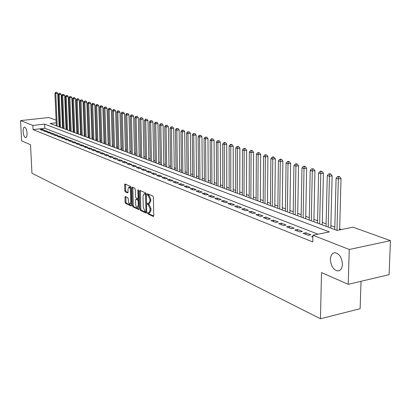 <?xml version="1.0" encoding="UTF-8"?>
<svg xmlns="http://www.w3.org/2000/svg" width="411" height="411" viewBox="0 0 411 411"><rect width="100%" height="100%" fill="white"/><g stroke="black" fill="none" stroke-linecap="round" stroke-linejoin="round"><path stroke-width="0.62" d="M147.503 213.032L147.873 213.9L153.267 216.448L153.76 215.672L153.395 197.337L152.861 196.088L147.364 193.709L147.102 194.285L147.472 195.148L148.166 195.451L149.861 199.412L149.892 200.938L148.695 203.527L147.564 203.116L147.302 203.681L147.672 204.544L148.366 204.863L150.056 208.834L150.087 210.35L148.905 212.908L147.76 212.477L147.503 213.032M148.433 212.775L148.803 213.741L153.724 216.063M148.042 193.987L148.402 194.999L149.101 195.302L148.166 195.451M148.237 203.404L148.602 204.39L149.296 204.709L148.366 204.863M27.064 133.221C26.71 129.578 25.852 127.544 24.49 127.107C23.499 127.343 23.031 128.833 23.098 131.571C23.453 135.198 24.306 137.233 25.667 137.675C26.658 137.449 27.126 135.964 27.064 133.221M342.399 264.34C341.901 257.558 339.429 253.679 334.975 252.698C332.201 252.981 330.675 255.2 330.403 259.351C330.886 266.071 333.357 269.94 337.816 270.952C340.57 270.695 342.096 268.491 342.399 264.34M125.391 196.566L124.954 197.321L125.083 202.202L125.571 203.383L131.196 206.009L131.535 205.233L131.088 187.591L130.59 186.399L124.954 183.969L124.615 184.76L124.774 190.689L125.263 191.865L127.718 192.944L128.057 192.158L127.98 189.204L128.905 187.082L129.979 188.068L130.503 190.319L130.801 201.919L129.886 204.005L129.249 203.666L128.571 202.428L128.232 198.832L127.739 197.645L125.391 196.566M56.215 122.807L50.091 123.495L337.005 230.396L353.034 227.185L390.45 240.666L389.089 274.671L348.225 284.314L321.505 272.575L320.452 318.761L31.95 173.231L30.527 144.729L21.603 140.809L20.55 120.608L48.719 117.531L56.102 120.192M348.225 284.314L349.258 249.482L312.894 235.226L329.411 231.917L44.64 124.112L32.859 125.437L20.55 120.608M318.022 234.198L44.835 128.253L33.065 129.604L312.756 241.925L312.894 235.226M33.065 129.604L32.859 125.437M139.858 209.142L140.367 210.36L146.203 213.114L146.681 212.348L146.29 194.228L145.766 193L139.904 190.452L139.437 191.238L139.858 209.142L140.778 208.988L141.286 210.206L146.65 212.728M138.538 209.497L132.866 206.82L132.368 205.623L131.921 187.95L132.275 187.154L134.798 188.228L135.301 189.43L135.481 196.658L135.984 197.866L137.716 198.621L138.07 197.825L137.891 190.262L138.142 189.697L138.574 190.56L139.005 208.742L138.538 209.497L138.815 209.451M312.869 236.407L311.595 236.664L312.853 237.162M303.071 233.299L308.163 235.308L310.88 234.763L305.779 232.765L303.071 233.299M294.754 230.016L299.722 231.974L302.419 231.444L297.441 229.492L294.754 230.016M286.626 226.805L291.476 228.722L294.158 228.203L289.298 226.291L286.626 226.805M278.689 223.671L283.431 225.547L286.092 225.038L281.345 223.173L278.689 223.671M270.936 220.609L275.57 222.438L278.211 221.945L273.572 220.121L270.936 220.609M263.359 217.619L267.885 219.407L270.515 218.919L265.979 217.142L263.359 217.619M255.955 214.696L260.379 216.443L262.989 215.965L258.55 214.223L255.955 214.696M248.712 211.835L253.037 213.545L255.627 213.078L251.291 211.377L248.712 211.835M241.627 209.04L245.86 210.709L248.434 210.252L244.191 208.588L241.627 209.04M234.696 206.301L238.837 207.94L241.391 207.488L237.245 205.86L234.696 206.301M227.915 203.625L231.968 205.228L234.506 204.786L230.443 203.193L227.915 203.625M221.277 201.005L225.243 202.572L227.766 202.14L223.79 200.583L221.277 201.005M214.783 198.441L218.662 199.972L221.169 199.551L217.275 198.025L214.783 198.441M208.418 195.929L212.22 197.429L214.712 197.018L210.9 195.518L208.418 195.929M202.191 193.468L205.911 194.937L208.382 194.531L204.652 193.067L202.191 193.468M196.088 191.058L199.731 192.502L202.186 192.101L198.528 190.668L196.088 191.058M190.103 188.7L193.679 190.108L196.119 189.718L192.533 188.31L190.103 188.7M184.246 186.383L187.745 187.765L190.17 187.385L186.656 186.003L184.246 186.383M178.497 184.118L181.934 185.474L184.339 185.094L180.897 183.743L178.497 184.118M172.867 181.893L176.232 183.224L178.621 182.854L175.245 181.528L172.867 181.893M167.344 179.71L170.642 181.015L173.021 180.65L169.707 179.35L167.344 179.71M161.924 177.573L165.165 178.852L167.524 178.492L164.277 177.218L161.924 177.573M156.612 175.476L159.787 176.73L162.129 176.381L158.944 175.127L156.612 175.476M151.397 173.416L154.515 174.649L156.843 174.3L153.719 173.077L151.397 173.416M146.28 171.397L149.342 172.605L151.654 172.266L148.587 171.063L146.28 171.397M141.261 169.414L144.261 170.601L146.557 170.267L143.547 169.085L141.261 169.414M136.329 167.467L139.278 168.633L141.559 168.305L138.605 167.143L136.329 167.467M131.489 165.556L134.382 166.702L136.652 166.378L133.75 165.237L131.489 165.556M126.737 163.681L129.578 164.801L131.833 164.487L128.982 163.367L126.737 163.681M122.067 161.836L124.862 162.941L127.102 162.628L124.302 161.528L122.067 161.836M117.484 160.028L120.223 161.107L122.452 160.804L119.699 159.725L117.484 160.028M112.979 158.25L115.671 159.314L117.885 159.011L115.183 157.947L112.979 158.25M108.55 156.499L111.196 157.547L113.395 157.249L110.739 156.206L108.55 156.499M104.199 154.783L106.803 155.81L108.987 155.517L106.377 154.495L104.199 154.783M99.924 153.092L102.483 154.104L104.651 153.817L102.087 152.81L99.924 153.092M95.722 151.433L98.234 152.43L100.392 152.142L97.869 151.156L95.722 151.433M91.586 149.804L94.057 150.78L96.2 150.498L93.723 149.527L91.586 149.804M87.522 148.196L89.952 149.157L92.085 148.885L89.644 147.924L87.522 148.196M83.525 146.619L85.914 147.564L88.031 147.292L85.632 146.352L83.525 146.619M79.59 145.068L81.943 145.997L84.05 145.73L81.691 144.806L79.59 145.068M75.727 143.542L78.039 144.456L80.13 144.189L77.807 143.28L75.727 143.542M71.92 142.036L74.196 142.936L76.276 142.679L73.99 141.78L71.92 142.036M68.175 140.562L70.415 141.446L72.48 141.189L70.235 140.305L68.175 140.562M64.491 139.103L66.695 139.976L68.75 139.725L66.536 138.856L64.491 139.103M60.864 137.675L63.032 138.528L65.072 138.281L62.898 137.428L60.864 137.675M57.288 136.262L59.425 137.104L61.455 136.863L59.312 136.02L57.288 136.262M53.774 134.875L55.881 135.707L57.894 135.466L55.788 134.633L53.774 134.875M50.312 133.508L52.382 134.325L54.391 134.089L52.315 133.272L50.312 133.508M46.905 132.162L48.945 132.969L50.938 132.732L48.894 131.931L46.905 132.162M43.551 130.837L45.554 131.628L47.537 131.397L45.523 130.606L43.551 130.837M44.193 130.087L42.205 129.306L40.242 129.532L42.22 130.313L44.193 130.087M341.407 229.513L339.666 228.87M334.831 227.083L330.881 225.629M326.113 223.867L322.306 222.459M317.6 220.722L313.932 219.371M309.288 217.655L305.748 216.35M301.165 214.655L297.749 213.396M293.228 211.727L289.935 210.509M285.47 208.86L282.29 207.689M277.882 206.06L274.82 204.93M270.464 203.322L267.504 202.233M263.21 200.645L260.353 199.592M256.104 198.02L253.351 197.008M249.153 195.456L246.497 194.475M242.351 192.944L239.788 191.999M235.688 190.483L233.217 189.574M229.168 188.079L226.78 187.195M222.777 185.715L220.471 184.868M216.515 183.404L214.29 182.587M210.375 181.143L208.233 180.347M204.365 178.919L202.294 178.158M198.467 176.745L196.468 176.006M192.682 174.608L190.755 173.899M187.015 172.517L185.155 171.829M181.451 170.462L179.658 169.8M175.995 168.448L174.264 167.811M170.637 166.47L168.972 165.854M165.381 164.528L163.773 163.938M160.223 162.628L158.672 162.052M155.158 160.758L153.663 160.203M150.179 158.918L148.741 158.389M145.294 157.115L143.912 156.601M140.495 155.343L139.159 154.849M135.784 153.601L134.495 153.128M131.15 151.895L129.912 151.438M126.598 150.21L125.406 149.774M122.124 148.561L120.978 148.135M117.726 146.938L116.621 146.532M113.4 145.34L112.337 144.949M109.146 143.768L108.129 143.393M104.964 142.227L103.983 141.867M100.849 140.706L99.909 140.362M96.801 139.216L95.902 138.882M92.819 137.742L91.956 137.423M88.904 136.298L88.072 135.99M85.046 134.875L84.255 134.582M81.255 133.472L80.489 133.19M77.52 132.095L76.79 131.823M73.841 130.739L73.143 130.477M70.219 129.398L69.551 129.152M66.654 128.083L66.017 127.847M63.145 126.788L62.534 126.562M59.729 126.547L59.163 126.609M320.452 318.761L360.123 308.712L361.022 281.294M390.45 240.666L349.258 249.482M58.932 121.209L59.513 121.42M59.554 122.432L58.984 122.493M44.835 128.253L44.64 124.112M305.779 232.765L305.748 234.357M297.441 229.492L297.415 231.064M289.298 226.291L289.277 227.853M281.345 223.173L281.324 224.714M273.572 220.121L273.556 221.647M265.979 217.142L265.963 218.647M258.55 214.223L258.54 215.718M251.291 211.377L251.285 212.852M244.191 208.588L244.185 210.052M237.245 205.86L237.239 207.308M230.443 203.193L230.448 204.627M223.79 200.583L223.795 202.001M217.275 198.025L217.28 199.427M210.9 195.518L210.905 196.91M204.652 193.067L204.663 194.444M198.528 190.668L198.544 192.029M192.533 188.31L192.548 189.661M186.656 186.003L186.671 187.344M180.897 183.743L180.912 185.068M175.245 181.528L175.266 182.838M169.707 179.35L169.728 180.655M164.277 177.218L164.297 178.508M158.944 175.127L158.97 176.406M153.719 173.077L153.74 174.341M148.587 171.063L148.612 172.317M143.547 169.085L143.578 170.329M138.605 167.143L138.635 168.376M133.75 165.237L133.78 166.46M128.982 163.367L129.013 164.58M124.302 161.528L124.333 162.73M119.699 159.725L119.735 160.917M115.183 157.947L115.214 159.134M110.739 156.206L110.775 157.377M106.377 154.495L106.413 155.656M102.087 152.81L102.123 153.961M97.869 151.156L97.905 152.296M93.723 149.527L93.759 150.662M89.644 147.924L89.685 149.054M85.632 146.352L85.673 147.467M81.691 144.806L81.732 145.91M77.807 143.28L77.854 144.379M73.99 141.78L74.031 142.874M70.235 140.305L70.276 141.389M66.536 138.856L66.582 139.93M62.898 137.428L62.94 138.492M59.312 136.02L59.359 137.079M55.788 134.633L55.834 135.687M52.315 133.272L52.361 134.315M48.894 131.931L48.94 132.964M45.523 130.606L45.57 131.628M42.205 129.306L42.256 130.308M149.131 212.867L149.84 212.749L151.017 210.196L150.087 210.35M149.296 204.709L150.986 208.68L151.017 210.196M148.916 203.491L149.63 203.378L150.827 200.784L149.892 200.938M149.101 195.302L150.796 199.263L150.827 200.784M140.403 190.668L140.778 208.988M145.622 211.454L145.956 210.92L145.612 195.035L145.247 194.172L144.174 193.781L142.997 196.371L143.244 207.18L144.903 211.115L145.622 211.454M145.823 211.424L146.66 211.316M146.285 194.105L145.247 194.172M144.898 193.668L146.177 194.023M138.969 209.117L133.78 206.671L132.866 206.82M132.876 187.39L133.277 205.474L133.78 206.671M135.661 204.128C135.835 206.07 136.385 207.175 137.31 207.437L138.25 205.33L138.153 201.195L137.644 199.982L135.913 199.222L135.563 200.013L135.661 204.128M137.48 207.406L138.954 206.625M138.8 200.07L137.644 199.982M136.678 199.14L138.558 199.838M130.051 203.979L131.489 203.24M131.114 188.464L129.665 186.964M125.555 184.21L125.679 190.545L126.167 191.726L128.021 192.559M125.889 196.797L125.987 202.053L126.475 203.234L131.51 205.603M339.64 229.867L341.027 178.487L338.335 178.944L336.09 178.266L334.765 229.564M336.974 230.386L338.335 178.944L338.515 176.858L339.594 176.679L338.695 176.411L337.616 176.591L338.515 176.858M336.09 178.266L337.616 176.591M339.594 176.679L341.027 178.487M330.819 228.095L332.119 175.816L329.442 176.257L327.254 175.595L326.057 226.317M328.214 227.119L329.442 176.257L329.627 174.202L330.701 174.028L329.822 173.766L328.754 173.94L329.627 174.202M327.254 175.595L328.754 173.94M330.701 174.028L332.119 175.816M322.25 224.899L323.421 173.206L320.76 173.637L318.623 172.99L317.549 223.147M319.655 223.933L320.76 173.637L320.955 171.608L322.019 171.438L321.161 171.181L320.097 171.356L320.955 171.608M318.623 172.99L320.097 171.356M322.019 171.438L323.421 173.206M313.881 221.781L314.929 170.657L312.288 171.079L310.202 170.447L309.242 220.055M311.302 220.82L312.288 171.079L312.488 169.08L313.542 168.911L311.651 168.829L312.488 169.08M310.202 170.447L311.651 168.829M313.542 168.911L314.929 170.657M305.702 218.734L306.637 168.166L304.012 168.582L301.972 167.965L301.124 217.029M303.138 217.779L304.012 168.582L304.217 166.604L305.265 166.44L304.448 166.198L303.4 166.363L304.217 166.604M301.972 167.965L303.4 166.363M305.265 166.44L306.637 168.166M297.713 215.754L298.535 165.736L295.925 166.142L293.932 165.541L293.192 214.074M295.16 214.804L295.925 166.142L296.136 164.189L297.179 164.03L296.377 163.789L295.339 163.953L296.136 164.189M293.932 165.541L295.339 163.953M297.179 164.03L298.535 165.736M289.899 212.847L290.613 163.357L288.024 163.753L286.077 163.167L285.44 211.182M287.361 211.901L288.024 163.753L288.239 161.826L289.277 161.672L288.496 161.436L287.459 161.595L288.239 161.826M286.077 163.167L287.459 161.595M289.277 161.672L290.613 163.357M282.265 210L282.876 161.035L280.302 161.425L278.396 160.85L277.857 208.362M279.737 209.06L280.302 161.425L280.523 159.519L281.55 159.365L280.785 159.139L279.757 159.293L280.523 159.519M278.396 160.85L279.757 159.293M281.55 159.365L282.876 161.035M274.795 207.216L275.308 158.764L272.75 159.144L270.89 158.584L270.443 205.598M272.282 206.281L272.75 159.144L272.976 157.264L273.998 157.115L273.253 156.889L272.231 157.043L272.976 157.264M270.89 158.584L272.231 157.043M273.998 157.115L275.308 158.764M267.489 204.493L267.905 156.54L265.367 156.915L263.549 156.365L263.189 202.895M264.987 203.563L265.367 156.915L265.593 155.06L266.611 154.911L264.864 154.839L265.593 155.06M263.549 156.365L264.864 154.839M266.611 154.911L267.905 156.54M260.338 201.832L260.666 154.366L258.144 154.736L256.361 154.197L256.094 200.249M257.851 200.907L258.144 154.736L258.375 152.902L259.387 152.753L257.661 152.686L258.375 152.902M256.361 154.197L257.661 152.686M259.387 152.753L260.666 154.366M253.34 199.222L253.582 152.24L251.08 152.599L249.333 152.075L249.148 197.66M250.869 198.302L251.08 152.599L251.311 150.791L252.318 150.647L251.619 150.436L250.618 150.58L251.311 150.791M249.333 152.075L250.618 150.58M252.318 150.647L253.582 152.24M246.492 196.674L246.651 150.159L244.165 150.513L242.454 150L242.346 195.127M244.031 195.754L244.165 150.513L244.401 148.72L245.398 148.582L244.715 148.376L243.718 148.52L244.401 148.72M242.454 150L243.718 148.52M245.398 148.582L246.651 150.159M239.783 194.172L239.865 148.124L237.394 148.469L235.724 147.965L235.688 192.646M237.342 193.262L237.394 148.469L237.635 146.701L238.627 146.563L237.954 146.362L236.967 146.501L237.635 146.701M235.724 147.965L236.967 146.501M238.627 146.563L239.865 148.124M233.217 191.726L233.222 146.131L230.766 146.47L229.127 145.977L229.168 190.216M230.787 190.822L230.766 146.47L231.008 144.718L231.994 144.585L231.336 144.389L230.355 144.523L231.008 144.718M229.127 145.977L230.355 144.523M231.994 144.585L233.222 146.131M226.78 189.327L226.713 144.174L224.272 144.508L222.675 144.025L222.783 187.837M224.365 188.428L224.272 144.508L224.524 142.776L225.5 142.648L224.858 142.453L223.882 142.586L224.524 142.776M222.675 144.025L223.882 142.586M225.5 142.648L226.713 144.174M220.476 186.979L220.342 142.263L217.917 142.591L216.345 142.114L216.52 185.505M218.077 186.085L217.917 142.591L218.169 140.881L219.135 140.747L217.537 140.69L218.169 140.881M216.345 142.114L217.537 140.69M219.135 140.747L220.342 142.263M214.301 184.678L214.095 140.387L211.686 140.711L210.149 140.243L210.391 183.219M211.912 183.789L211.686 140.711L211.942 139.016L212.903 138.887L211.326 138.831L211.942 139.016M210.149 140.243L211.326 138.831M212.903 138.887L214.095 140.387M208.243 182.422L207.976 138.553L205.582 138.867L204.077 138.409L204.375 180.979M205.87 181.539L205.582 138.867L205.839 137.192L206.795 137.069L205.839 137.192M204.077 138.409L205.238 137.012M206.795 137.069L207.976 138.553M202.31 180.208L201.981 136.75L199.602 137.058L198.123 136.616L198.482 178.785M199.946 179.33L199.602 137.058L199.859 135.404L200.809 135.281L199.859 135.404M198.123 136.616L199.268 135.229M200.809 135.281L201.981 136.75M196.489 178.04L196.098 134.988L193.735 135.291L192.286 134.854L192.702 176.632M194.136 177.167L193.735 135.291L193.997 133.652L194.942 133.529L193.997 133.652M192.286 134.854L193.417 133.477M194.942 133.529L196.098 134.988M190.776 175.913L190.334 133.256L187.986 133.554L186.563 133.123L187.036 174.521M188.444 175.045L187.986 133.554L188.248 131.931L189.188 131.813L188.248 131.931M186.563 133.123L187.678 131.761M189.188 131.813L190.334 133.256M185.176 173.827L184.678 131.556L182.345 131.849L180.953 131.433L181.477 172.45M182.854 172.964L182.345 131.849L182.607 130.246L183.542 130.133L182.607 130.246M180.953 131.433L182.052 130.082M183.542 130.133L184.678 131.556M179.684 171.783L179.129 129.891L176.812 130.179L175.446 129.768L176.021 170.416M177.372 170.919L176.812 130.179L177.079 128.592L178.004 128.479L177.079 128.592M175.446 129.768L176.535 128.432M178.004 128.479L179.129 129.891M174.295 169.774L173.689 128.258L171.387 128.545L170.046 128.14L170.668 168.423M171.998 168.916L171.387 128.545L171.654 126.973L172.574 126.86L171.654 126.973M170.046 128.14L171.115 126.809M172.574 126.86L173.689 128.258M169.003 167.801L168.351 126.655L166.059 126.937L164.744 126.537L165.412 166.465M166.717 166.948L166.059 126.937L166.332 125.381L167.246 125.268L166.332 125.381M164.744 126.537L165.803 125.221M167.246 125.268L168.351 126.655M163.809 165.864L163.11 125.083L160.835 125.355L159.545 124.97L160.254 164.544M161.538 165.022L160.835 125.355L161.107 123.819L162.016 123.711L161.107 123.819M159.545 124.97L160.588 123.665M162.016 123.711L163.11 125.083M158.708 163.963L157.963 123.536L155.702 123.809L154.438 123.428L155.194 162.658M156.452 163.126L155.702 123.809L155.975 122.283L156.879 122.175L155.975 122.283M154.438 123.428L155.471 122.134M156.879 122.175L157.963 123.536M153.699 162.098L152.913 122.021L150.667 122.288L149.424 121.913L150.22 160.804M151.454 161.261L150.667 122.288L150.94 120.777L151.839 120.675L150.94 120.777M149.424 121.913L150.441 120.629M151.839 120.675L152.913 122.021M148.782 160.269L147.955 120.536L145.72 120.793L144.502 120.428L145.335 158.985M146.547 159.437L145.72 120.793L145.997 119.303L146.891 119.195L145.997 119.303M144.502 120.428L145.509 119.154M146.891 119.195L147.955 120.536M143.953 158.466L143.085 119.072L140.865 119.329L139.663 118.969L140.541 157.197M141.728 157.639L140.865 119.329L141.143 117.849L142.026 117.746L141.143 117.849M139.663 118.969L140.66 117.705M142.026 117.746L143.085 119.072M139.206 156.699L138.296 117.633L136.092 117.89L134.916 117.531L135.825 155.44M136.997 155.877L136.092 117.89L136.37 116.421L137.253 116.323L136.37 116.421M134.916 117.531L135.897 116.282M137.253 116.323L138.296 117.633M134.541 154.962L133.596 116.226L131.407 116.472L130.251 116.123L131.196 153.714M132.347 154.146L131.407 116.472L131.684 115.023L132.563 114.921L131.684 115.023M130.251 116.123L131.222 114.885M132.563 114.921L133.596 116.226M129.958 153.252L128.977 114.839L126.804 115.085L125.663 114.741L126.645 152.019M127.775 152.44L126.804 115.085L127.081 113.647L127.949 113.549L127.081 113.647M125.663 114.741L126.624 113.508M127.949 113.549L128.977 114.839M125.453 151.577L124.441 113.477L122.278 113.719L121.158 113.379L122.17 150.354M123.285 150.765L122.278 113.719L122.555 112.29L123.423 112.198L122.555 112.29M121.158 113.379L122.108 112.157M123.423 112.198L124.441 113.477M121.024 149.928L119.981 112.136L117.829 112.373L116.729 112.044L117.772 148.715M118.866 149.121L117.829 112.373L118.111 110.965L118.969 110.867L118.111 110.965M116.729 112.044L117.669 110.831M118.969 110.867L119.981 112.136M116.673 148.304L115.594 110.821L113.457 111.057L112.378 110.729L113.451 147.102M114.525 147.503L113.457 111.057L113.739 109.655L114.592 109.562L113.739 109.655M112.378 110.729L113.308 109.526M114.592 109.562L115.594 110.821M112.393 146.706L111.283 109.526L109.162 109.758L108.098 109.434L109.198 145.52M110.256 145.915L109.162 109.758L109.439 108.37L110.292 108.278L109.439 108.37M108.098 109.434L109.013 108.242M110.292 108.278L111.283 109.526M108.18 145.14L107.045 108.252L104.933 108.483L103.885 108.165L105.021 143.963M106.059 144.348L104.933 108.483L105.216 107.107L106.059 107.019L105.216 107.107M103.885 108.165L104.795 106.983M106.059 107.019L107.045 108.252M104.04 143.598L102.873 107.004L100.777 107.225L99.75 106.917L100.906 142.432M101.928 142.812L100.777 107.225L101.06 105.863L101.897 105.776L101.06 105.863M99.75 106.917L100.649 105.74M101.897 105.776L102.873 107.004M99.965 142.078L98.774 105.771L96.688 105.992L95.676 105.689L96.862 140.922M97.864 141.297L96.688 105.992L96.97 104.641L97.803 104.553L96.97 104.641M95.676 105.689L96.564 104.522M97.803 104.553L98.774 105.771M95.958 140.588L94.741 104.558L92.665 104.779L91.674 104.476L92.881 139.437M93.867 139.807L92.665 104.779L92.948 103.438L93.78 103.356L92.948 103.438M91.674 104.476L92.552 103.32M93.78 103.356L94.741 104.558M92.013 139.118L90.769 103.372L88.709 103.582L87.733 103.289L88.966 137.978M89.937 138.343L88.709 103.582L88.992 102.257L89.819 102.175L88.992 102.257M87.733 103.289L88.601 102.139M89.819 102.175L90.769 103.372M88.134 137.67L86.865 102.195L84.82 102.411L83.854 102.118L85.108 136.544M86.069 136.899L84.82 102.411L85.103 101.096L85.92 101.008L85.103 101.096M83.854 102.118L84.717 100.978M85.92 101.008L86.865 102.195M84.312 136.246L83.022 101.044L80.988 101.255L80.037 100.967L81.316 135.132M82.257 135.481L80.988 101.255L81.27 99.95L82.087 99.868L81.27 99.95M80.037 100.967L80.89 99.837M82.087 99.868L83.022 101.044M80.556 134.844L79.241 99.909L77.217 100.114L76.282 99.832L77.581 133.739M78.511 134.084L77.217 100.114L77.499 98.82L78.311 98.738L77.499 98.82M76.282 99.832L77.124 98.712M78.311 98.738L79.241 99.909M76.852 133.467L75.516 98.789L72.588 98.717L73.903 132.368M74.817 132.712L73.507 98.994L73.79 97.71L74.597 97.633L73.79 97.71M72.588 98.717L73.42 97.602M74.597 97.633L75.516 98.789M73.209 132.111L71.853 97.69L68.945 97.618L70.286 131.022M71.185 131.356L69.849 97.89L70.137 96.621L70.933 96.539L70.137 96.621M68.945 97.618L69.772 96.513M70.933 96.539L71.853 97.69M69.618 130.77L68.241 96.606L65.364 96.534L66.721 129.691M67.604 130.025L66.253 96.806L66.536 95.542L67.332 95.465L66.536 95.542M65.364 96.534L66.181 95.439M67.332 95.465L68.241 96.606M66.084 129.455L64.691 95.542L61.835 95.47L63.212 128.386M64.085 128.71L62.713 95.737L62.996 94.484L63.787 94.407L62.996 94.484M61.835 95.47L62.647 94.381M63.787 94.407L64.691 95.542M62.6 128.16L61.193 94.489L58.362 94.422L59.754 127.097M60.612 127.415L59.225 94.684L59.508 93.441L60.294 93.364L59.508 93.441M58.362 94.422L59.163 93.338M60.294 93.364L61.193 94.489M59.174 126.881L57.746 93.456L54.935 93.389L56.348 125.828M57.196 126.141L55.788 93.646L56.071 92.413L56.852 92.341L56.071 92.413M54.935 93.389L55.732 92.311M56.852 92.341L57.746 93.456M148.803 213.741L147.873 213.9M148.402 194.999L147.472 195.148M148.602 204.39L147.672 204.544M150.986 208.68L150.056 208.834M150.796 199.263L149.861 199.412M153.565 216.397L153.267 216.448M140.362 191.089L139.437 191.238M146.491 213.068L146.203 213.114M141.286 210.206L140.367 210.36M146.65 210.802L145.956 210.92M146.306 194.922L145.612 195.035M145.448 193.709L144.518 193.853M133.277 205.474L132.368 205.623M132.835 187.812L131.921 187.95M138.743 197.717L138.07 197.825M138.512 190.17L137.891 190.262M138.918 205.223L138.25 205.33M138.82 201.087L138.153 201.195M136.935 199.099L136.02 199.248M131.453 201.816L130.801 201.919M131.155 190.221L130.503 190.319M126.167 191.726L125.263 191.865M125.679 190.545L124.774 190.689M125.519 184.621L124.615 184.76M131.35 205.942L131.088 205.983M126.475 203.234L125.571 203.383M125.987 202.053L125.083 202.202M125.858 197.177L124.954 197.321M339.358 270.608L337.816 270.952M146.629 211.316L145.751 211.465M145.104 193.632L144.174 193.781M138.635 198.472L137.777 198.611M136.832 199.078L135.913 199.222M129.819 186.943L128.905 187.082"/></g></svg>
